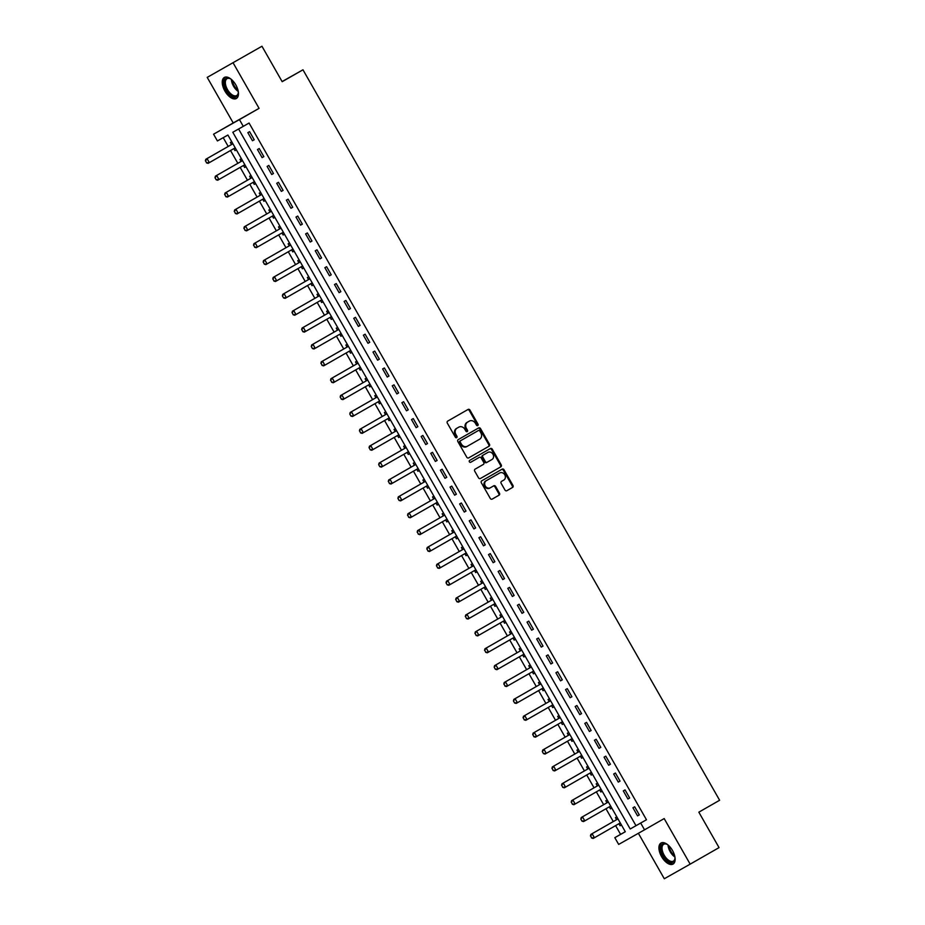 <?xml version="1.0" encoding="UTF-8"?>
<svg xmlns="http://www.w3.org/2000/svg" width="925" height="925" viewBox="0 0 925 925"><rect width="100%" height="100%" fill="white"/><g stroke="black" fill="none" stroke-linecap="round" stroke-linejoin="round"><path stroke-width="1.39" d="M477.751 425.569A1.064 0.913 60.6 0 0 478.017 424.193L469.981 410.11A1.526 1.307 60.6 0 0 468.096 409.428L447.688 421.118A1.526 1.307 60.6 0 0 447.307 423.095L455.343 437.178A1.064 0.913 60.6 0 0 456.927 436.265L455.886 434.449A4.879 4.186 60.6 0 1 457.1 428.125L458.8 427.153A4.879 4.186 60.6 0 1 458.823 427.142A4.879 4.186 60.6 0 1 464.847 429.316L465.888 431.142A1.064 0.913 60.6 0 0 467.472 430.229L466.431 428.402A4.879 4.186 60.6 0 1 467.645 422.089L469.345 421.118A4.879 4.186 60.6 0 1 469.357 421.106A4.879 4.186 60.6 0 1 475.392 423.28L476.433 425.095A1.064 0.913 60.6 0 0 477.751 425.581A1.064 0.913 60.6 0 0 477.751 425.569M477.346 425.685A1.064 0.913 60.6 0 0 477.323 424.587L469.287 410.503A1.526 1.307 60.6 0 0 467.495 409.787M456.256 437.756A1.064 0.913 60.6 0 0 456.233 436.658L455.192 434.842L455.886 434.449M466.801 431.721A1.064 0.913 60.6 0 0 466.778 430.622L465.738 428.807L466.431 428.402M672.487 850.48A12.129 6.267 -119.8 0 0 661.005 843.033A12.129 6.267 -119.8 0 0 661.572 856.631A12.129 6.267 -119.8 0 0 673.053 864.077A12.129 6.267 -119.8 0 0 672.487 850.48M235.806 84.892A12.129 6.267 -119.8 0 0 224.324 77.457A12.129 6.267 -119.8 0 0 224.902 91.055A12.129 6.267 -119.8 0 0 236.372 98.501A12.129 6.267 -119.8 0 0 235.806 84.892M504.969 490.03A1.526 1.307 60.6 0 0 506.854 490.712L512.589 487.429A1.526 1.307 60.6 0 0 512.959 485.452L504.044 469.819A1.526 1.307 60.6 0 0 502.159 469.137L481.74 480.827A1.526 1.307 60.6 0 0 481.37 482.804L490.285 498.436A1.526 1.307 60.6 0 0 492.169 499.118L499.095 495.153A1.526 1.307 60.6 0 0 499.465 493.175L495.65 486.492A1.526 1.307 60.6 0 0 493.765 485.81L490.331 487.776A4.082 3.492 60.6 0 0 490.331 487.776A4.082 3.492 60.6 0 1 485.267 485.96A4.082 3.492 60.6 0 1 486.284 480.688L499.72 472.987A4.082 3.492 60.6 0 0 499.72 472.987A4.082 3.492 60.6 0 1 504.784 474.814A4.082 3.492 60.6 0 1 503.767 480.087L501.523 481.37A1.526 1.307 60.6 0 0 501.153 483.336L504.969 490.03M640.69 823.065L644.54 829.817L618.675 844.421L614.824 837.668L625.312 831.748L227.908 135.027L217.421 140.947L213.571 134.206L239.436 119.602L243.287 126.343L232.799 132.263L630.202 828.985L646.471 819.758L249.068 123.037L243.287 126.343M261.96 46.25L207.212 77.388L261.96 46.25L282.171 81.689L302.972 69.791L719.627 800.264L698.837 812.173L719.049 847.612L690.166 864.147L664.173 818.579L644.54 829.817M207.212 77.388L233.204 122.956L259.069 108.352L233.077 62.784M259.069 108.352L239.436 119.602M489.071 446.208A1.526 1.307 60.6 0 0 489.452 444.243L480.526 428.599A1.526 1.307 60.6 0 0 478.641 427.917L458.233 439.606A1.526 1.307 60.6 0 0 457.852 441.583L466.778 457.216A1.526 1.307 60.6 0 0 468.663 457.898L488.377 446.602A1.526 1.307 60.6 0 0 488.747 444.636L479.832 428.992A1.526 1.307 60.6 0 0 478.04 428.275M492.285 449.203L501.211 464.847A1.526 1.307 60.6 0 1 500.83 466.824L480.422 478.502A1.526 1.307 60.6 0 0 480.422 478.502L480.422 478.502A1.526 1.307 60.6 0 1 478.526 477.832L474.71 471.137A1.526 1.307 60.6 0 1 475.092 469.16L483.37 464.419A1.526 1.307 60.6 0 0 483.74 462.454L481.208 458.014A1.526 1.307 60.6 0 0 479.323 457.332L470.709 462.269A1.064 0.913 60.6 0 0 470.709 462.269L470.709 462.269A1.064 0.913 60.6 0 1 469.646 460.407L490.4 448.533A1.526 1.307 60.6 0 1 492.285 449.203L491.591 449.608L500.506 465.24L501.211 464.847M638.377 833.298L664.3 878.75L690.166 864.147M238.592 129.003L635.984 825.678L646.471 819.758M247.842 132.657L252.467 140.75L254.213 139.767L249.6 131.662L247.842 132.657M257.474 149.538L262.099 157.632L263.845 156.649L259.22 148.543L257.474 149.538M267.105 166.407L271.719 174.513L273.465 173.53L268.851 165.425L267.105 166.407M276.725 183.289L281.35 191.394L283.096 190.4L278.471 182.306L276.725 183.289M286.357 200.17L290.97 208.264L292.728 207.281L288.103 199.176L286.357 200.17M295.977 217.04L300.602 225.145L302.348 224.162L297.734 216.057L295.977 217.04M305.608 233.921L310.233 242.026L311.979 241.032L307.354 232.938L305.608 233.921M315.24 250.802L319.853 258.896L321.599 257.913L316.986 249.808L315.24 250.802M324.86 267.672L329.485 275.777L331.231 274.794L326.606 266.689L324.86 267.672M334.492 284.553L339.105 292.658L340.863 291.676L336.238 283.57L334.492 284.553M344.112 301.434L348.737 309.54L350.483 308.545L345.869 300.452L344.112 301.434M353.743 318.316L358.368 326.409L360.114 325.427L355.489 317.321L353.743 318.316M363.375 335.185L367.988 343.291L369.734 342.308L365.121 334.203L363.375 335.185M372.995 352.067L377.62 360.172L379.366 359.178L374.741 351.084L372.995 352.067M382.626 368.948L387.24 377.042L388.997 376.059L384.372 367.953L382.626 368.948M392.246 385.817L396.871 393.923L398.617 392.94L394.004 384.835L392.246 385.817M401.878 402.699L406.503 410.804L408.249 409.81L403.624 401.716L401.878 402.699M411.509 419.58L416.123 427.685L417.869 426.691L413.255 418.597L411.509 419.58M421.129 436.461L425.754 444.555L427.5 443.572L422.875 435.467L421.129 436.461M430.761 453.331L435.374 461.436L437.132 460.453L432.507 452.348L430.761 453.331M440.381 470.212L445.006 478.317L446.752 477.323L442.138 469.229L440.381 470.212M450.012 487.093L454.637 495.187L456.383 494.204L451.758 486.099L450.012 487.093M459.644 503.963L464.257 512.068L466.003 511.086L461.39 502.98L459.644 503.963M469.264 520.844L473.889 528.95L475.635 527.955L471.01 519.862L469.264 520.844M478.896 537.726L483.509 545.831L485.267 544.837L480.642 536.743L478.896 537.726M488.516 554.607L493.141 562.701L494.887 561.718L490.273 553.613L488.516 554.607M498.147 571.477L502.772 579.582L504.518 578.599L499.893 570.494L498.147 571.477M507.779 588.358L512.392 596.463L514.138 595.469L509.525 587.375L507.779 588.358M517.399 605.239L522.024 613.333L523.77 612.35L519.145 604.245L517.399 605.239M527.03 622.109L531.655 630.214L533.401 629.231L528.776 621.126L527.03 622.109M536.65 638.99L541.275 647.095L543.021 646.101L538.408 638.007L536.65 638.99M546.282 655.871L550.907 663.965L552.653 662.982L548.028 654.877L546.282 655.871M555.913 672.753L560.527 680.846L562.284 679.863L557.659 671.758L555.913 672.753M565.533 689.622L570.158 697.728L571.904 696.745L567.279 688.639L565.533 689.622M575.165 706.503L579.79 714.609L581.536 713.614L576.911 705.521L575.165 706.503M584.785 723.385L589.41 731.478L591.156 730.496L586.543 722.39L584.785 723.385M594.417 740.254L599.042 748.36L600.788 747.377L596.163 739.272L594.417 740.254M604.048 757.136L608.662 765.241L610.419 764.247L605.794 756.153L604.048 757.136M613.668 774.017L618.293 782.111L620.039 781.128L615.414 773.022L613.668 774.017M623.3 790.898L627.925 798.992L629.671 798.009L625.046 789.904L623.3 790.898M632.931 807.768L637.545 815.873L639.291 814.89L634.677 806.785L632.931 807.768M223.214 137.675L228.209 146.439M230.522 150.498L237.841 163.32M240.153 167.379L247.461 180.202M249.785 184.26L257.092 197.071M259.405 201.13L266.724 213.952M269.036 218.011L276.344 230.834M278.656 234.892L285.975 247.715M288.288 251.773L295.595 264.585M297.919 268.643L305.227 281.466M307.539 285.524L314.858 298.347M317.171 302.406L324.478 315.217M326.791 319.275L334.11 332.098M336.422 336.157L343.73 348.979M346.054 353.038L353.362 365.861M355.674 369.919L362.993 382.73M365.306 386.789L372.613 399.612M374.937 403.67L382.245 416.493M384.557 420.551L391.876 433.363M394.189 437.421L401.496 450.244M403.809 454.302L411.128 467.125M413.44 471.183L420.748 484.006M423.072 488.065L430.379 500.876M432.692 504.934L440.011 517.757M442.323 521.816L449.631 534.638M451.943 538.697L459.262 551.508M461.575 555.567L468.882 568.389M471.207 572.448L478.514 585.271M480.827 589.329L488.146 602.152M490.458 606.21L497.766 619.022M500.078 623.08L507.397 635.903M509.71 639.961L517.017 652.784M519.341 656.843L526.649 669.654M528.961 673.712L536.28 686.535M538.593 690.593L545.9 703.416M548.213 707.475L555.532 720.298M557.844 724.356L565.152 737.167M567.476 741.226L574.783 754.048M577.096 758.107L584.415 770.93M586.727 774.988L594.035 787.799M596.347 791.858L603.667 804.681M605.979 808.739L613.287 821.562M615.611 825.62L620.594 834.362L625.288 831.714M231.736 141.745L230.371 142.519L231.493 144.485A1.549 1.33 -119.4 0 1 231.192 144.739L205.778 159.285L207.038 158.58L209.351 162.627L234.753 148.081A1.549 1.33 -119.4 0 1 234.765 148.081A1.549 1.33 -119.4 0 1 235.147 147.942L235.262 147.919M233.863 148.659L234.985 150.625L236.361 149.85L234.985 150.625M241.367 158.626L239.991 159.401L241.113 161.366A1.549 1.33 -119.4 0 1 240.812 161.621L215.398 176.166L216.658 175.461L218.971 179.508L244.385 164.962A1.549 1.33 -119.4 0 1 244.385 164.951A1.549 1.33 -119.4 0 1 244.767 164.823L244.882 164.8M243.252 165.61A1.549 1.33 -119.4 0 1 243.506 165.529L244.616 167.506L245.981 166.731L244.616 167.506M250.987 175.507L249.623 176.282L250.744 178.248A1.549 1.33 -119.4 0 1 250.444 178.49L225.029 193.048L226.29 192.331L228.602 196.389L254.017 181.832A1.549 1.33 -119.4 0 1 254.398 181.693L254.514 181.682M253.115 182.41L254.236 184.376L255.612 183.601L254.236 184.376M260.619 192.377L259.243 193.152L260.364 195.129A1.549 1.33 -119.4 0 1 260.064 195.372L234.661 209.917L235.921 209.212L238.222 213.259L263.637 198.713A1.549 1.33 -119.4 0 1 263.648 198.713A1.549 1.33 -119.4 0 1 264.03 198.574L264.145 198.551M262.503 199.361A1.549 1.33 -119.4 0 1 262.769 199.291L263.868 201.257L265.244 200.482L263.868 201.257M270.25 209.258L268.874 210.033L269.996 211.998A1.549 1.33 -119.4 0 1 269.695 212.253L244.281 226.798L245.541 226.093L247.854 230.14L273.268 215.594A1.549 1.33 -119.4 0 1 273.268 215.583A1.549 1.33 -119.4 0 1 273.65 215.456L273.765 215.433M272.378 216.173L273.499 218.138L274.864 217.363L273.499 218.138M279.87 226.139L278.506 226.914L279.627 228.88A1.549 1.33 -119.4 0 1 279.327 229.134L253.912 243.68L255.173 242.963L257.485 247.021L282.888 232.464A1.549 1.33 -119.4 0 1 282.9 232.464A1.549 1.33 -119.4 0 1 283.281 232.337L283.397 232.314M281.755 233.112A1.549 1.33 -119.4 0 1 282.021 233.042L283.119 235.008L284.495 234.233L283.119 235.008M289.502 243.009L288.126 243.784L289.248 245.761A1.549 1.33 -119.4 0 1 288.947 246.004L263.532 260.561L264.793 259.844L267.105 263.891L292.52 249.345A1.549 1.33 -119.4 0 1 292.901 249.207L293.017 249.195M291.629 249.923L292.751 251.889L294.115 251.114M299.122 259.89L297.757 260.665L298.879 262.631A1.549 1.33 -119.4 0 1 298.578 262.885L273.164 277.431L274.424 276.725L276.737 280.772L302.151 266.227A1.549 1.33 -119.4 0 1 302.533 266.088L302.648 266.065M301.018 266.874A1.549 1.33 -119.4 0 1 301.272 266.793L302.371 268.77L303.747 267.996M308.753 276.772L307.377 277.546L308.499 279.512M310.881 283.674L312.002 285.652L313.378 284.877M318.385 293.653L317.009 294.428L318.131 296.393A1.549 1.33 -119.4 0 1 317.83 296.636L292.416 311.193L293.676 310.476L295.988 314.535L321.403 299.978A1.549 1.33 -119.4 0 1 321.784 299.839L321.9 299.827M320.27 300.625A1.549 1.33 -119.4 0 1 320.524 300.556L321.634 302.521L322.998 301.747L321.634 302.521M328.005 310.522L326.641 311.297L327.762 313.274M330.132 317.437L331.254 319.403L332.63 318.628M337.637 327.404L336.261 328.178L337.382 330.144M339.521 334.387A1.549 1.33 -119.4 0 1 339.787 334.307L340.886 336.284L342.25 335.509L340.886 336.284M347.257 344.285L345.892 345.06L347.014 347.025M349.384 351.188L350.506 353.153L351.882 352.379L350.506 353.153M356.888 361.155L355.512 361.929L356.645 363.907M358.773 368.138A1.549 1.33 -119.4 0 1 359.039 368.069L360.137 370.035L361.513 369.26L360.137 370.035M366.52 378.036L365.144 378.811L366.265 380.776M368.647 384.95L369.769 386.916L371.133 386.141L369.769 386.916M376.14 394.917L374.775 395.692L375.897 397.658A1.549 1.33 -119.4 0 1 375.596 397.912L350.182 412.458L351.442 411.752L353.755 415.799L379.158 401.253A1.549 1.33 -119.4 0 1 379.551 401.115L379.666 401.092M378.036 401.901A1.549 1.33 -119.4 0 1 378.29 401.82L379.389 403.786L380.765 403.022L379.389 403.786M385.771 411.798L384.395 412.573L385.517 414.539M387.656 418.771A1.549 1.33 -119.4 0 1 387.922 418.701L389.02 420.667L390.385 419.892L389.02 420.667M395.391 428.668L394.027 429.443L395.148 431.42A1.549 1.33 -119.4 0 1 394.848 431.663L369.433 446.208L370.694 445.503L373.006 449.55L398.421 435.004A1.549 1.33 -119.4 0 1 398.802 434.866L398.918 434.842M397.288 435.652A1.549 1.33 -119.4 0 1 397.542 435.583L398.64 437.548L400.016 436.773L398.64 437.548M405.023 445.549L403.647 446.324L404.78 448.29A1.549 1.33 -119.4 0 1 404.479 448.544L379.065 463.09L380.325 462.384L382.626 466.431L408.041 451.886A1.549 1.33 -119.4 0 1 408.434 451.747L408.549 451.724M406.908 452.533A1.549 1.33 -119.4 0 1 407.173 452.452L408.272 454.429L409.648 453.655L408.272 454.429M414.654 462.431L413.278 463.205L414.4 465.171A1.549 1.33 -119.4 0 1 414.099 465.414L388.685 479.971L389.945 479.254L392.258 483.312L417.672 468.755A1.549 1.33 -119.4 0 1 418.054 468.628L418.169 468.605M416.539 469.403A1.549 1.33 -119.4 0 1 416.793 469.333L417.903 471.299L419.268 470.524L417.903 471.299M424.274 479.3L422.91 480.075L424.032 482.052A1.549 1.33 -119.4 0 1 423.731 482.295L398.317 496.852L399.577 496.135L401.889 500.182L427.292 485.637A1.549 1.33 -119.4 0 1 427.304 485.637A1.549 1.33 -119.4 0 1 427.685 485.498L427.801 485.486M426.171 486.284A1.549 1.33 -119.4 0 1 426.425 486.215L427.523 488.18L428.899 487.406L427.523 488.18M433.906 496.182L432.53 496.956L433.652 498.922A1.549 1.33 -119.4 0 1 433.351 499.176L407.948 513.722L409.197 513.017L411.509 517.063L436.924 502.518A1.549 1.33 -119.4 0 1 437.305 502.379L437.421 502.356M436.033 503.096L437.155 505.062L438.519 504.287L437.155 505.062M443.526 513.063L442.162 513.837L443.283 515.803A1.549 1.33 -119.4 0 1 442.983 516.058L417.568 530.603L418.828 529.898L421.141 533.945L446.555 519.399A1.549 1.33 -119.4 0 1 446.555 519.387A1.549 1.33 -119.4 0 1 446.937 519.26L447.053 519.237M445.422 520.047A1.549 1.33 -119.4 0 1 445.677 519.966L446.775 521.931L448.151 521.168L446.775 521.931M453.158 529.944L451.782 530.719L452.915 532.684A1.549 1.33 -119.4 0 1 452.614 532.927L427.2 547.484L428.46 546.768L430.761 550.826L456.175 536.269A1.549 1.33 -119.4 0 1 456.187 536.269A1.549 1.33 -119.4 0 1 456.568 536.13L456.684 536.118M455.285 536.847L456.407 538.812L457.783 538.038M462.789 546.814L461.413 547.588L462.535 549.566A1.549 1.33 -119.4 0 1 462.234 549.808L436.82 564.354L438.08 563.649L440.392 567.696L465.807 553.15A1.549 1.33 -119.4 0 1 466.188 553.011L466.304 552.988M464.674 553.798A1.549 1.33 -119.4 0 1 464.928 553.728L466.038 555.694L467.403 554.919M472.409 563.695L471.045 564.47L472.166 566.435A1.549 1.33 -119.4 0 1 471.866 566.69L446.451 581.235L447.712 580.53L450.024 584.577L475.427 570.031A1.549 1.33 -119.4 0 1 475.82 569.893L475.936 569.869M474.537 570.609L475.658 572.575L477.034 571.8M482.041 580.576L480.665 581.351L481.786 583.317A1.549 1.33 -119.4 0 1 481.486 583.559L456.083 598.117L457.332 597.4L459.644 601.458L485.058 586.901A1.549 1.33 -119.4 0 1 485.07 586.901A1.549 1.33 -119.4 0 1 485.44 586.774L485.556 586.751M483.925 587.548A1.549 1.33 -119.4 0 1 484.191 587.479L485.29 589.445L486.654 588.67L485.29 589.445M491.661 597.446L490.296 598.221L491.418 600.198M493.788 604.36L494.91 606.326L496.286 605.551L494.91 606.326M501.292 614.327L499.916 615.102L501.049 617.067M503.177 621.311A1.549 1.33 -119.4 0 1 503.443 621.23L504.541 623.207L505.917 622.433L504.541 623.207M510.924 631.208L509.548 631.983L510.669 633.949M513.051 638.111L514.173 640.077L515.537 639.302L514.173 640.077M520.544 648.09L519.179 648.853L520.301 650.83M522.44 655.062A1.549 1.33 -119.4 0 1 522.694 654.993L523.793 656.958L525.169 656.183L523.793 656.958M530.175 664.959L528.799 665.734L529.921 667.711M532.303 671.874L533.424 673.839L534.789 673.065L533.424 673.839M539.795 681.841L538.431 682.615L539.553 684.581A1.549 1.33 -119.4 0 1 539.252 684.835L513.837 699.381L515.098 698.676L517.41 702.722L542.825 688.177A1.549 1.33 -119.4 0 1 542.825 688.165A1.549 1.33 -119.4 0 1 543.206 688.038L543.322 688.015M541.923 688.755L543.044 690.721L544.42 689.946L543.044 690.721M549.427 698.722L548.051 699.497L549.184 701.462M551.554 705.625L552.676 707.59L554.052 706.816M559.058 715.592L557.683 716.366L558.804 718.343A1.549 1.33 -119.4 0 1 558.503 718.586L533.089 733.132L534.349 732.427L536.662 736.473L562.076 721.928A1.549 1.33 -119.4 0 1 562.458 721.789L562.573 721.778M560.943 722.575A1.549 1.33 -119.4 0 1 561.197 722.506L562.308 724.472L563.672 723.697L562.308 724.472M568.678 732.473L567.314 733.247L568.436 735.213M570.806 739.387L571.928 741.353L573.303 740.578M578.31 749.354L576.934 750.129L578.056 752.094A1.549 1.33 -119.4 0 1 577.755 752.349L552.352 766.894L553.601 766.178L555.913 770.236L581.328 755.679A1.549 1.33 -119.4 0 1 581.339 755.679A1.549 1.33 -119.4 0 1 581.709 755.552L581.837 755.528M580.195 756.326A1.549 1.33 -119.4 0 1 580.461 756.257L581.559 758.222L582.935 757.448L581.559 758.222M587.93 766.235L586.566 766.998L587.687 768.976M589.826 773.207A1.549 1.33 -119.4 0 1 590.081 773.138L591.191 775.104L592.555 774.329L591.191 775.104M597.562 783.105L596.186 783.88L597.319 785.845A1.549 1.33 -119.4 0 1 597.018 786.1L571.604 800.645L572.864 799.94L575.165 803.987L600.579 789.441A1.549 1.33 -119.4 0 1 600.591 789.441A1.549 1.33 -119.4 0 1 600.972 789.303L601.088 789.279M599.446 790.089A1.549 1.33 -119.4 0 1 599.712 790.008L600.811 791.985L602.187 791.21L600.811 791.985M607.193 799.986L605.817 800.761L606.939 802.727M609.078 806.97A1.549 1.33 -119.4 0 1 609.332 806.889L610.442 808.866L611.807 808.092L610.442 808.866M616.813 816.868L615.449 817.642L616.57 819.608A1.549 1.33 -119.4 0 1 616.27 819.851L590.855 834.408L592.116 833.691L594.428 837.749L619.831 823.192A1.549 1.33 -119.4 0 1 619.843 823.192A1.549 1.33 -119.4 0 1 620.224 823.053L620.34 823.042M618.709 823.84A1.549 1.33 -119.4 0 1 618.964 823.77L620.062 825.736L621.438 824.961L620.062 825.736M302.972 69.791L282.102 81.562M620.594 834.362L614.824 837.668M233.204 122.956L213.571 134.206M635.984 825.678L630.202 828.985M292.751 251.889L294.115 251.103M302.371 268.77L303.747 267.984M312.002 285.652L313.367 284.865M331.254 319.403L332.618 318.616M456.407 538.812L457.771 538.026M466.038 555.694L467.403 554.908M475.658 572.575L477.022 571.789M552.676 707.59L554.04 706.816M571.928 741.353L573.292 740.567M252.467 140.75L254.213 139.756M262.099 157.632L263.833 156.637M271.719 174.513L273.465 173.518M281.35 191.394L283.085 190.388M290.97 208.264L292.716 207.269M300.602 225.145L302.348 224.151M310.233 242.026L311.968 241.02M319.853 258.896L321.599 257.902M329.485 275.777L331.219 274.783M339.105 292.658L340.851 291.664M348.737 309.54L350.483 308.534M358.368 326.409L360.103 325.415M367.988 343.291L369.734 342.296M377.62 360.172L379.354 359.166M387.24 377.042L388.986 376.047M396.871 393.923L398.617 392.928M406.503 410.804L408.237 409.81M416.123 427.685L417.869 426.679M425.754 444.555L427.5 443.561M435.374 461.436L437.12 460.442M445.006 478.317L446.752 477.312M454.637 495.187L456.372 494.193M464.257 512.068L466.003 511.074M473.889 528.95L475.635 527.955M483.509 545.831L485.255 544.825M493.141 562.701L494.887 561.706M502.772 579.582L504.507 578.587M512.392 596.463L514.138 595.457M522.024 613.333L523.77 612.338M531.655 630.214L533.39 629.22M541.275 647.095L543.021 646.101M550.907 663.965L552.641 662.971M560.527 680.846L562.273 679.852M570.158 697.728L571.904 696.733M579.79 714.609L581.524 713.603M589.41 731.478L591.156 730.484M599.042 748.36L600.776 747.365M608.662 765.241L610.407 764.235M618.293 782.111L620.039 781.116M627.925 798.992L629.659 797.997M637.545 815.873L639.291 814.879M469.357 421.106L468.663 421.499A4.879 4.186 60.6 0 0 468.663 421.499A4.879 4.186 60.6 0 0 468.64 421.511L469.345 421.118M465.738 428.807A4.879 4.186 60.6 0 1 466.94 422.482L468.64 421.511M458.141 427.523A4.879 4.186 60.6 0 0 458.118 427.535A4.879 4.186 60.6 0 0 458.095 427.547L458.8 427.153M455.192 434.842A4.879 4.186 60.6 0 1 456.395 428.518L458.823 427.142M468.57 457.944L488.377 446.602M479.774 430.969A1.064 0.913 60.6 0 0 478.456 430.495L460.534 440.751A1.064 0.913 60.6 0 0 460.268 442.127L461.367 444.058A4.879 4.186 60.6 0 0 467.403 446.232A4.879 4.186 60.6 0 0 467.414 446.22L479.659 439.202A4.879 4.186 60.6 0 0 480.873 432.888L479.774 430.969M477.762 430.877A1.064 0.913 60.6 0 0 477.762 430.888A1.064 0.913 60.6 0 0 477.751 430.888L459.841 441.144A1.064 0.913 60.6 0 0 459.575 442.52L460.268 442.127M467.379 446.243L466.72 446.613A4.879 4.186 60.6 0 0 466.72 446.613A4.879 4.186 60.6 0 1 460.673 444.451L459.575 442.52M480.329 478.549L500.124 467.217A1.526 1.307 60.6 0 0 500.506 465.24M478.63 457.725L478.618 457.725A1.526 1.307 60.6 0 0 478.618 457.725L470.628 462.303M491.961 459.505A4.082 3.492 60.6 0 0 492.967 454.233A4.082 3.492 60.6 0 0 487.926 452.406A4.082 3.492 60.6 0 0 487.914 452.417L483.174 455.123A1.526 1.307 60.6 0 0 482.804 457.1L485.336 461.54A1.526 1.307 60.6 0 0 487.221 462.222A1.526 1.307 60.6 0 0 487.221 462.211L491.961 459.505M487.926 452.406L487.232 452.799A4.082 3.492 60.6 0 0 487.232 452.799A4.082 3.492 60.6 0 0 487.209 452.811L487.914 452.417M487.209 462.222L486.527 462.616A1.526 1.307 60.6 0 1 486.515 462.616A1.526 1.307 60.6 0 1 484.631 461.933L482.098 457.493A1.526 1.307 60.6 0 1 482.48 455.516L487.209 452.811M491.591 449.608A1.526 1.307 60.6 0 0 489.788 448.879M499.061 473.369A4.082 3.492 60.6 0 0 499.038 473.38A4.082 3.492 60.6 0 0 499.026 473.392L485.59 481.081A4.082 3.492 60.6 0 0 484.573 486.353A4.082 3.492 60.6 0 0 489.614 488.18A4.082 3.492 60.6 0 0 489.637 488.169L490.296 487.799M492.077 499.165L498.39 495.546A1.526 1.307 60.6 0 0 498.772 493.58L494.956 486.885A1.526 1.307 60.6 0 0 493.152 486.157M506.761 490.759L511.883 487.822A1.526 1.307 60.6 0 0 512.265 485.856L503.339 470.212A1.526 1.307 60.6 0 0 501.547 469.484M233.62 148.728A1.549 1.33 -119.4 0 1 233.886 148.648L235.517 148.382M206.738 162.777L209.351 162.627L208.09 163.343L206.529 162.892L205.581 160.742L206.529 162.892M232.834 143.676L232.765 143.768A1.549 1.33 -119.4 0 1 232.441 144.034L207.038 158.58L205.581 160.742M232.568 143.202L231.504 144.473L232.765 143.768M205.373 160.869L205.778 159.285M244.767 164.823L243.506 165.529L245.148 165.263M216.369 179.647L218.971 179.508L217.71 180.213L216.161 179.774L215.005 177.739L216.161 179.774M242.466 160.557L242.385 160.638A1.549 1.33 -119.4 0 1 242.073 160.904L216.658 175.461L215.213 177.623M242.188 160.083L241.124 161.355L242.385 160.638M215.005 177.739L215.398 176.166M252.883 182.479A1.549 1.33 -119.4 0 1 253.138 182.41L254.78 182.133M226.001 196.528L228.602 196.389L227.342 197.094L225.781 196.643L224.844 194.504L225.781 196.643M252.086 177.427L252.016 177.519A1.549 1.33 -119.4 0 1 251.704 177.785L226.29 192.331L224.844 194.504M251.82 176.952L250.756 178.236L252.016 177.519M224.625 194.62L225.029 193.048M264.03 198.574L262.769 199.291L264.4 199.014M235.621 213.409L238.222 213.259L236.962 213.976L235.412 213.525L234.464 211.386L235.412 213.525M261.717 194.308L261.636 194.4A1.549 1.33 -119.4 0 1 261.324 194.666L235.921 209.212L234.464 211.386M261.451 193.834L260.387 195.106L261.636 194.4M234.256 211.501L234.661 209.917M272.135 216.242A1.549 1.33 -119.4 0 1 272.389 216.161L274.031 215.895M245.252 230.279L247.854 230.14L246.593 230.857L245.044 230.406L244.096 228.255L245.044 230.406M271.349 211.189L271.268 211.282A1.549 1.33 -119.4 0 1 270.956 211.536L245.541 226.093L244.096 228.255M271.071 210.715L270.007 211.987L271.268 211.282M243.888 228.383L244.281 226.798M231.377 79.423A9.713 5.018 60.2 0 0 238.245 91.425A10.487 5.423 60.2 0 1 238.268 93.09A10.487 5.423 60.2 0 1 233.412 96.674A10.487 5.423 60.2 0 1 224.59 85.193A10.487 5.423 60.2 0 1 229.134 78.22A10.487 5.423 60.2 0 1 229.955 78.556A10.487 5.423 60.2 0 1 231.412 79.446M230.302 78.741A9.713 5.018 -119.8 0 0 229.874 78.579A9.713 5.018 -119.8 0 0 227.03 78.683A9.713 5.018 -119.8 0 0 226.394 87.332A9.713 5.018 -119.8 0 0 233.84 95.657A9.713 5.018 -119.8 0 0 236.684 95.552A9.713 5.018 -119.8 0 0 238.292 92.697M225.041 77.157A12.048 6.221 -119.8 0 0 224.613 87.968A12.048 6.221 -119.8 0 0 233.736 98.038A12.048 6.221 -119.8 0 0 236.997 98.038M674.926 856.966A10.487 5.423 60.2 0 1 674.949 858.666A10.487 5.423 60.2 0 1 670.521 862.378A10.487 5.423 60.2 0 1 663.237 855.694A10.487 5.423 60.2 0 1 661.19 846.063A10.487 5.423 60.2 0 1 666.636 844.143A10.487 5.423 60.2 0 1 668.093 845.022M666.983 844.317A9.713 5.018 -119.8 0 0 663.711 844.271A9.713 5.018 -119.8 0 0 664.162 855.163A9.713 5.018 -119.8 0 0 673.365 861.129A9.713 5.018 -119.8 0 0 674.972 858.273M661.722 842.733A12.048 6.221 -119.8 0 0 662.531 856.087A12.048 6.221 -119.8 0 0 673.678 863.615M283.281 232.337L282.021 233.042L283.651 232.776M254.872 247.16L257.485 247.021L256.225 247.727L254.664 247.276L253.716 245.137L254.664 247.276M280.969 228.059L280.899 228.151A1.549 1.33 -119.4 0 1 280.587 228.417L255.173 242.963L253.716 245.137M280.703 227.585L279.639 228.868L280.899 228.151M253.508 245.252L253.912 243.68M291.387 249.993A1.549 1.33 -119.4 0 1 291.641 249.923L293.283 249.646M264.504 264.041L267.105 263.891L265.845 264.608L264.296 264.157L263.347 262.018L264.296 264.157M290.6 244.94L290.519 245.032A1.549 1.33 -119.4 0 1 290.207 245.298L264.793 259.844L263.347 262.018M290.323 244.466L289.259 245.738L290.519 245.032M263.139 262.133L263.532 260.561M302.533 266.088L301.272 266.793L302.914 266.527M274.135 280.923L276.737 280.772L275.477 281.489L273.916 281.038L272.979 278.887L273.916 281.038M300.22 261.821L300.151 261.914A1.549 1.33 -119.4 0 1 299.839 262.18L274.424 276.725L272.979 278.887M299.954 261.347L298.891 262.619L300.151 261.914M272.771 279.015L273.164 277.431M309.586 278.228L308.522 279.5A1.549 1.33 -119.4 0 1 308.198 279.766L282.796 294.312L284.056 293.607L286.357 297.653L311.771 283.108A1.549 1.33 -119.4 0 1 312.164 282.969L312.28 282.946M310.638 283.755A1.549 1.33 -119.4 0 1 310.904 283.674L312.534 283.408M283.755 297.792L286.357 297.653L285.097 298.359L283.547 297.919L282.391 295.884L283.547 297.919M309.852 278.702L309.771 278.783A1.549 1.33 -119.4 0 1 309.459 279.049L284.056 293.607L282.599 295.769M282.391 295.884L282.796 294.312M321.784 299.839L320.524 300.556L322.166 300.278M293.387 314.673L295.988 314.535L294.728 315.24L293.179 314.789L292.231 312.65L293.179 314.789M319.483 295.572L319.403 295.665A1.549 1.33 -119.4 0 1 319.09 295.931L293.676 310.476L292.231 312.65M319.206 295.098L318.142 296.382L319.403 295.665M292.022 312.766L292.416 311.193M328.837 311.979L327.774 313.251A1.549 1.33 -119.4 0 1 327.462 313.517L302.047 328.063L303.308 327.358L305.62 331.404L331.023 316.859A1.549 1.33 -119.4 0 1 331.034 316.859A1.549 1.33 -119.4 0 1 331.416 316.72L331.532 316.697M329.901 317.506A1.549 1.33 -119.4 0 1 330.156 317.437L331.786 317.159M303.007 331.555L305.62 331.404L304.36 332.121L302.799 331.67L301.851 329.531L302.799 331.67M329.103 312.453L329.034 312.546A1.549 1.33 -119.4 0 1 328.722 312.812L303.308 327.358L301.851 329.531M301.642 329.647L302.047 328.063M338.458 328.861L337.394 330.132A1.549 1.33 -119.4 0 1 337.082 330.398L311.667 344.944L312.928 344.239L315.24 348.286L340.654 333.74A1.549 1.33 -119.4 0 1 340.654 333.728A1.549 1.33 -119.4 0 1 341.036 333.601L341.152 333.578M341.036 333.601L339.787 334.307L341.417 334.041M312.638 348.424L315.24 348.286L313.98 348.991L312.43 348.552L311.274 346.517L312.43 348.552M338.735 329.335L338.654 329.427A1.549 1.33 -119.4 0 1 338.342 329.682L312.928 344.239L311.482 346.401M311.274 346.517L311.667 344.944M348.089 345.73L347.025 347.014A1.549 1.33 -119.4 0 1 346.713 347.28L321.299 361.825L322.559 361.108L324.872 365.167L350.286 350.61A1.549 1.33 -119.4 0 1 350.667 350.483L350.783 350.459M349.153 351.257A1.549 1.33 -119.4 0 1 349.407 351.188L351.049 350.922M322.27 365.306L324.872 365.167L323.611 365.872L322.05 365.421L321.114 363.282L322.05 365.421M348.355 346.204L348.286 346.297A1.549 1.33 -119.4 0 1 347.973 346.563L322.559 361.108L321.114 363.282M320.906 363.398L321.299 361.825M357.721 362.612L356.657 363.883A1.549 1.33 -119.4 0 1 356.333 364.149L330.93 378.707L332.191 377.99L334.492 382.037L359.906 367.491A1.549 1.33 -119.4 0 1 359.917 367.491A1.549 1.33 -119.4 0 1 360.299 367.352L360.415 367.341M360.299 367.352L359.039 368.069L360.669 367.792M331.89 382.187L334.492 382.037L333.243 382.753L331.682 382.303L330.734 380.163L331.682 382.303M357.987 363.086L357.906 363.178A1.549 1.33 -119.4 0 1 357.593 363.444L332.191 377.99L330.734 380.163M330.526 380.279L330.93 378.707M367.341 379.493L366.277 380.765A1.549 1.33 -119.4 0 1 365.965 381.031L340.55 395.576L341.811 394.871L344.123 398.918L369.538 384.372A1.549 1.33 -119.4 0 1 369.919 384.233L370.035 384.21M368.404 385.02A1.549 1.33 -119.4 0 1 368.659 384.939L370.301 384.673M341.522 399.068L344.123 398.918L342.863 399.635L341.313 399.184L340.365 397.033L341.313 399.184M367.618 379.967L367.537 380.059A1.549 1.33 -119.4 0 1 367.225 380.314L341.811 394.871L340.365 397.033M340.157 397.16L340.55 395.576M379.551 401.115L378.29 401.82L379.921 401.554M351.142 415.938L353.755 415.799L352.494 416.504L350.933 416.065L349.777 414.03L350.933 416.065M377.238 396.848L377.169 396.929A1.549 1.33 -119.4 0 1 376.857 397.195L351.442 411.752L349.985 413.914M376.972 396.374L375.908 397.646L377.169 396.929M349.777 414.03L350.182 412.458M386.592 413.244L385.528 414.527A1.549 1.33 -119.4 0 1 385.216 414.782L359.813 429.339L361.062 428.622L363.375 432.68L388.789 418.123A1.549 1.33 -119.4 0 1 388.801 418.123A1.549 1.33 -119.4 0 1 389.171 417.984L389.286 417.973M389.171 417.984L387.922 418.701L389.552 418.424M360.773 432.819L363.375 432.68L362.114 433.386L360.565 432.935L359.617 430.796L360.565 432.935M386.87 413.718L386.789 413.81A1.549 1.33 -119.4 0 1 386.477 414.076L361.062 428.622L359.617 430.796M359.409 430.911L359.813 429.339M398.802 434.866L397.542 435.583L399.184 435.305M370.405 449.7L373.006 449.55L371.746 450.267L370.185 449.816L369.248 447.677L370.185 449.816M396.49 430.599L396.42 430.692A1.549 1.33 -119.4 0 1 396.108 430.958L370.694 445.503L369.248 447.677M396.224 430.125L395.16 431.397L396.42 430.692M369.04 447.792L369.433 446.208M408.434 451.747L407.173 452.452L408.804 452.186M380.025 466.57L382.626 466.431L381.377 467.137L379.817 466.697L378.66 464.662L379.817 466.697M406.121 447.48L406.052 447.573A1.549 1.33 -119.4 0 1 405.728 447.827L380.325 462.384L378.868 464.547M405.855 447.006L404.792 448.278L406.052 447.573M378.66 464.662L379.065 463.09M418.054 468.628L416.793 469.333L418.435 469.067M389.656 483.451L392.258 483.312L390.998 484.018L389.448 483.567L388.5 481.428L389.448 483.567M415.753 464.35L415.672 464.442A1.549 1.33 -119.4 0 1 415.36 464.708L389.945 479.254L388.5 481.428M415.475 463.876L414.412 465.159L415.672 464.442M388.292 481.543L388.685 479.971M427.685 485.498L426.425 486.215L428.055 485.937M399.276 500.333L401.889 500.182L400.629 500.899L399.068 500.448L397.912 498.425L399.068 500.448M425.373 481.231L425.303 481.324A1.549 1.33 -119.4 0 1 424.991 481.59L399.577 496.135L398.132 498.309M425.107 480.757L424.043 482.029L425.303 481.324M397.912 498.425L398.317 496.852M435.791 503.165A1.549 1.33 -119.4 0 1 436.057 503.084L437.687 502.818M408.908 517.214L411.509 517.063L410.249 517.78L408.7 517.329L407.752 515.179L408.7 517.329M435.004 498.113L434.923 498.205A1.549 1.33 -119.4 0 1 434.611 498.459L409.197 513.017L407.752 515.179M434.727 497.638L433.663 498.91L434.923 498.205M407.543 515.306L407.948 513.722M446.937 519.26L445.677 519.966L447.318 519.7M418.539 534.083L421.141 533.945L419.881 534.65L418.32 534.199L417.383 532.06L418.32 534.199M444.624 514.994L444.555 515.075A1.549 1.33 -119.4 0 1 444.243 515.341L418.828 529.898L417.383 532.06M444.358 514.52L443.295 515.792L444.555 515.075M417.175 532.176L417.568 530.603M455.042 536.916A1.549 1.33 -119.4 0 1 455.308 536.847L456.938 536.569M428.159 550.965L430.761 550.826L429.512 551.531L427.951 551.08L427.003 548.941L427.951 551.08M454.256 531.863L454.187 531.956A1.549 1.33 -119.4 0 1 453.863 532.222L428.46 546.768L427.003 548.941M453.99 531.389L452.926 532.673L454.187 531.956M426.795 549.057L427.2 547.484M466.188 553.011L464.928 553.728L466.57 553.451M437.791 567.846L440.392 567.696L439.132 568.413L437.583 567.962L436.635 565.811L437.583 567.962M463.887 548.745L463.807 548.837A1.549 1.33 -119.4 0 1 463.494 549.103L438.08 563.649L436.635 565.811M463.61 548.271L462.546 549.543L463.807 548.837M436.427 565.938L436.82 564.354M474.305 570.679A1.549 1.33 -119.4 0 1 474.56 570.598L476.202 570.332M447.411 584.716L450.024 584.577L448.764 585.282L447.203 584.843L446.047 582.808L447.203 584.843M473.507 565.626L473.438 565.707A1.549 1.33 -119.4 0 1 473.126 565.973L447.712 580.53L446.266 582.692M473.242 565.152L472.178 566.424L473.438 565.707M446.047 582.808L446.451 581.235M485.44 586.774L484.191 587.479L485.822 587.202M457.042 601.597L459.644 601.458L458.384 602.163L456.834 601.712L455.886 599.573L456.834 601.712M483.139 582.496L483.058 582.588A1.549 1.33 -119.4 0 1 482.746 582.854L457.332 597.4L455.886 599.573M482.873 582.022L481.798 583.305L483.058 582.588M455.678 599.689L456.083 598.117M492.493 598.903L491.429 600.175A1.549 1.33 -119.4 0 1 491.117 600.441L465.703 614.998L466.963 614.281L469.276 618.328L494.69 603.782A1.549 1.33 -119.4 0 1 495.072 603.643L495.187 603.632M493.557 604.43A1.549 1.33 -119.4 0 1 493.811 604.36L495.453 604.083M466.674 618.478L469.276 618.328L468.015 619.045L466.466 618.594L465.518 616.455L466.466 618.594M492.759 599.377L492.69 599.469A1.549 1.33 -119.4 0 1 492.377 599.735L466.963 614.281L465.518 616.455M465.31 616.57L465.703 614.998M502.125 615.784L501.061 617.056A1.549 1.33 -119.4 0 1 500.749 617.322L475.334 631.868L476.595 631.162L478.896 635.209L504.31 620.663A1.549 1.33 -119.4 0 1 504.703 620.525L504.819 620.502M504.703 620.525L503.443 621.23L505.073 620.964M476.294 635.348L478.896 635.209L477.647 635.926L476.086 635.475L475.138 633.324L476.086 635.475M502.391 616.258L502.321 616.351A1.549 1.33 -119.4 0 1 501.998 616.605L476.595 631.162L475.138 633.324M474.93 633.452L475.334 631.868M511.745 632.654L510.681 633.937A1.549 1.33 -119.4 0 1 510.369 634.203L484.954 648.749L486.215 648.043L488.527 652.09L513.942 637.533A1.549 1.33 -119.4 0 1 514.323 637.406L514.439 637.383M512.808 638.181A1.549 1.33 -119.4 0 1 513.063 638.111L514.705 637.845M485.926 652.229L488.527 652.09L487.267 652.796L485.717 652.345L484.769 650.206L485.717 652.345M512.022 633.128L511.941 633.22A1.549 1.33 -119.4 0 1 511.629 633.486L486.215 648.043L484.769 650.206M484.561 650.321L484.954 648.749M521.376 649.535L520.312 650.807A1.549 1.33 -119.4 0 1 520 651.073L494.586 665.63L495.846 664.913L498.159 668.972L523.562 654.414A1.549 1.33 -119.4 0 1 523.573 654.414A1.549 1.33 -119.4 0 1 523.955 654.276L524.07 654.264M523.955 654.276L522.694 654.993L524.336 654.715M495.546 669.11L498.159 668.972L496.898 669.677L495.337 669.226L494.181 667.202L495.337 669.226M521.642 650.009L521.573 650.102A1.549 1.33 -119.4 0 1 521.261 650.368L495.846 664.913L494.401 667.087M494.181 667.202L494.586 665.63M531.008 666.416L529.944 667.688A1.549 1.33 -119.4 0 1 529.62 667.954L504.217 682.5L505.466 681.794L507.779 685.841L533.193 671.296A1.549 1.33 -119.4 0 1 533.205 671.296A1.549 1.33 -119.4 0 1 533.575 671.157L533.702 671.134M532.06 671.943A1.549 1.33 -119.4 0 1 532.326 671.862L533.956 671.596M505.177 685.992L507.779 685.841L506.518 686.558L504.969 686.107L504.021 683.957L504.969 686.107M531.274 666.89L531.193 666.983A1.549 1.33 -119.4 0 1 530.881 667.249L505.466 681.794L504.021 683.957M503.813 684.084L504.217 682.5M541.692 688.824A1.549 1.33 -119.4 0 1 541.946 688.743L543.588 688.478M514.809 702.861L517.41 702.722L516.15 703.428L514.601 702.988L513.444 700.953L514.601 702.988M540.905 683.772L540.824 683.853A1.549 1.33 -119.4 0 1 540.512 684.118L515.098 698.676L513.653 700.838M540.628 683.298L539.564 684.569L540.824 683.853M513.444 700.953L513.837 699.381M550.259 700.167L549.196 701.451A1.549 1.33 -119.4 0 1 548.883 701.705L523.469 716.262L524.729 715.545L527.03 719.604L552.445 705.047A1.549 1.33 -119.4 0 1 552.456 705.047A1.549 1.33 -119.4 0 1 552.838 704.908L552.953 704.896M551.312 705.694A1.549 1.33 -119.4 0 1 551.577 705.625L553.208 705.347M524.429 719.743L527.03 719.604L525.782 720.309L524.221 719.858L523.273 717.719L524.221 719.858M550.525 700.641L550.456 700.734A1.549 1.33 -119.4 0 1 550.132 701L524.729 715.545L523.273 717.719M523.064 717.835L523.469 716.262M562.458 721.789L561.197 722.506L562.839 722.228M534.06 736.624L536.662 736.473L535.402 737.19L533.852 736.739L532.904 734.6L533.852 736.739M560.157 717.522L560.076 717.615A1.549 1.33 -119.4 0 1 559.764 717.881L534.349 732.427L532.904 734.6M559.879 717.048L558.816 718.32L560.076 717.615M532.696 734.716L533.089 733.132M569.511 733.93L568.447 735.202A1.549 1.33 -119.4 0 1 568.135 735.468L542.721 750.013L543.981 749.308L546.293 753.355L571.696 738.809A1.549 1.33 -119.4 0 1 572.089 738.67L572.205 738.647M570.575 739.457A1.549 1.33 -119.4 0 1 570.829 739.376L572.471 739.11M543.68 753.493L546.293 753.355L545.033 754.072L543.472 753.621L542.316 751.597L543.472 753.621M569.777 734.404L569.707 734.496A1.549 1.33 -119.4 0 1 569.395 734.751L543.981 749.308L542.536 751.47M542.316 751.597L542.721 750.013M581.709 755.552L580.461 756.257L582.091 755.991M553.312 770.375L555.913 770.236L554.653 770.941L553.104 770.49L552.156 768.351L553.104 770.49M579.408 751.273L579.327 751.366A1.549 1.33 -119.4 0 1 579.015 751.632L553.601 766.178L552.156 768.351M579.143 750.799L578.079 752.083L579.327 751.366M551.947 768.467L552.352 766.894M588.762 767.681L587.699 768.952A1.549 1.33 -119.4 0 1 587.387 769.218L561.972 783.776L563.232 783.059L565.545 787.117L590.959 772.56A1.549 1.33 -119.4 0 1 591.341 772.421L591.457 772.41M591.341 772.421L590.081 773.138L591.722 772.861M562.943 787.256L565.545 787.117L564.285 787.822L562.735 787.372L561.787 785.232L562.735 787.372M589.04 768.155L588.959 768.247A1.549 1.33 -119.4 0 1 588.647 768.513L563.232 783.059L561.787 785.232M561.579 785.348L561.972 783.776M600.972 789.303L599.712 790.008L601.343 789.742M572.563 804.137L575.165 803.987L573.916 804.704L572.355 804.253L571.407 802.102L572.355 804.253M598.66 785.036L598.591 785.128A1.549 1.33 -119.4 0 1 598.267 785.394L572.864 799.94L571.407 802.102M598.394 784.562L597.33 785.834L598.591 785.128M571.199 802.229L571.604 800.645M608.014 801.443L606.95 802.715A1.549 1.33 -119.4 0 1 606.638 802.981L581.224 817.527L582.484 816.821L584.797 820.868L610.211 806.322A1.549 1.33 -119.4 0 1 610.211 806.311A1.549 1.33 -119.4 0 1 610.593 806.184L610.708 806.161M610.593 806.184L609.332 806.889L610.974 806.623M582.195 821.007L584.797 820.868L583.536 821.573L581.987 821.134L580.831 819.099L581.987 821.134M608.292 801.917L608.211 801.998A1.549 1.33 -119.4 0 1 607.898 802.264L582.484 816.821L581.039 818.983M580.831 819.099L581.224 817.527M620.224 823.053L618.964 823.77L620.606 823.493M591.827 837.888L594.428 837.749L593.168 838.455L591.607 838.004L590.67 835.865L591.607 838.004M617.912 818.787L617.842 818.879A1.549 1.33 -119.4 0 1 617.53 819.145L592.116 833.691L590.67 835.865M617.646 818.313L616.582 819.596L617.842 818.879M590.451 835.98L590.855 834.408M477.323 424.587L478.017 424.193M456.233 436.658L456.927 436.265M466.778 430.622L467.472 430.229M466.94 422.482L467.645 422.089M456.395 428.518L457.1 428.125M469.287 410.503L469.981 410.11M479.832 428.992L480.526 428.599M488.747 444.636L489.452 444.243M459.841 441.144L460.534 440.751M460.673 444.451L461.367 444.058M500.124 467.217L500.83 466.824M482.48 455.516L483.174 455.123M482.098 457.493L482.804 457.1M484.631 461.933L485.336 461.54M485.59 481.081L486.284 480.688M494.956 486.885L495.65 486.492M498.772 493.58L499.465 493.175M498.39 495.546L499.095 495.153M503.339 470.212L504.044 469.819M512.265 485.856L512.959 485.452M511.883 487.822L512.589 487.429M233.886 148.648L235.147 147.942M231.192 144.739L232.441 144.034M240.812 161.621L242.073 160.904M253.138 182.41L254.398 181.693M250.444 178.49L251.704 177.785M260.064 195.372L261.324 194.666M272.389 216.161L273.65 215.456M269.695 212.253L270.956 211.536M232.244 80.221A9.4 4.856 -119.8 0 0 238.002 90.268M674.926 857.001A9.713 5.018 60.2 0 1 670.186 851.717A9.713 5.018 60.2 0 1 668.058 844.999M668.925 845.797A9.4 4.856 -119.8 0 0 670.891 851.312A9.4 4.856 -119.8 0 0 674.683 855.845M279.327 229.134L280.587 228.417M291.641 249.923L292.901 249.207M288.947 246.004L290.207 245.298M298.578 262.885L299.839 262.18M310.904 283.674L312.164 282.969M308.198 279.766L309.459 279.049M308.522 279.5L309.771 278.783M317.83 296.636L319.09 295.931M330.156 317.437L331.416 316.72M327.462 313.517L328.722 312.812M327.774 313.251L329.034 312.546M337.082 330.398L338.342 329.682M337.394 330.132L338.654 329.427M349.407 351.188L350.667 350.483M346.713 347.28L347.973 346.563M347.025 347.014L348.286 346.297M356.333 364.149L357.593 363.444M356.657 363.883L357.906 363.178M368.659 384.939L369.919 384.233M365.965 381.031L367.225 380.314M366.277 380.765L367.537 380.059M375.596 397.912L376.857 397.195M385.216 414.782L386.477 414.076M385.528 414.527L386.789 413.81M394.848 431.663L396.108 430.958M404.479 448.544L405.728 447.827M414.099 465.414L415.36 464.708M423.731 482.295L424.991 481.59M436.057 503.084L437.305 502.379M433.351 499.176L434.611 498.459M442.983 516.058L444.243 515.341M455.308 536.847L456.568 536.13M452.614 532.927L453.863 532.222M462.234 549.808L463.494 549.103M474.56 570.598L475.82 569.893M471.866 566.69L473.126 565.973M481.486 583.559L482.746 582.854M493.811 604.36L495.072 603.643M491.117 600.441L492.377 599.735M491.429 600.175L492.69 599.469M500.749 617.322L501.998 616.605M501.061 617.056L502.321 616.351M513.063 638.111L514.323 637.406M510.369 634.203L511.629 633.486M510.681 633.937L511.941 633.22M520 651.073L521.261 650.368M520.312 650.807L521.573 650.102M532.326 671.862L533.575 671.157M529.62 667.954L530.881 667.249M529.944 667.688L531.193 666.983M541.946 688.743L543.206 688.038M539.252 684.835L540.512 684.118M551.577 705.625L552.838 704.908M548.883 701.705L550.132 701M549.196 701.451L550.456 700.734M558.503 718.586L559.764 717.881M570.829 739.376L572.089 738.67M568.135 735.468L569.395 734.751M568.447 735.202L569.707 734.496M577.755 752.349L579.015 751.632M587.387 769.218L588.647 768.513M587.699 768.952L588.959 768.247M597.018 786.1L598.267 785.394M606.638 802.981L607.898 802.264M606.95 802.715L608.211 801.998M616.27 819.851L617.53 819.145M466.697 446.625L467.403 446.232M486.515 462.616L487.221 462.222M489.614 488.18L490.319 487.787"/></g></svg>
